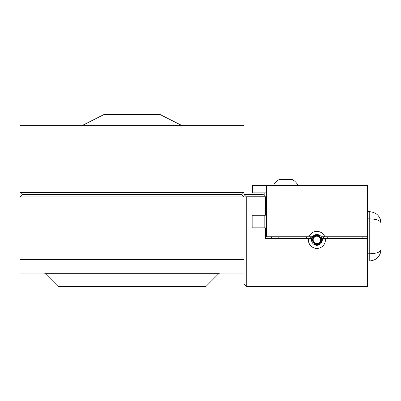 <?xml version="1.0" encoding="UTF-8"?>
<svg xmlns="http://www.w3.org/2000/svg" width="401" height="401" viewBox="0 0 401 401"><rect width="100%" height="100%" fill="white"/><g stroke="black" fill="none" stroke-linecap="round" stroke-linejoin="round"><path stroke-width="0.6" d="M182.199 125.698L160.024 114.501L104.034 114.501L81.864 125.698M20.05 196.916L20.05 273.061L244.008 273.061L244.008 259.627L20.05 259.627L244.008 259.627L244.008 196.916L20.05 196.916L22.291 194.675L241.773 194.675L244.008 196.916L244.008 194.535L263.151 194.535L265.392 196.771L246.249 196.771L246.249 286.489L244.008 284.254L244.008 273.061M241.773 194.675L244.008 192.44L20.05 192.44L22.291 194.675M20.05 192.44L20.05 125.698L244.008 125.698L244.008 192.44M218.72 273.718L45.343 273.718L58.125 286.499L205.939 286.499L218.72 273.718A2.241 2.241 0 0 1 219.327 273.287M45.343 273.718A2.241 2.241 0 0 0 44.737 273.287M239.532 273.061L212.655 273.061M51.403 273.061L24.531 273.061M323.617 238.44L323.617 236.77L323.437 238.44M310.179 238.44L310.179 236.77M311.727 236.77L311.968 239.011L311.527 239.011M310.179 236.981L310.359 238.44M322.068 241.402L321.823 236.77M322.068 236.77L321.823 239.462M313.181 239.908A3.714 3.714 90 0 1 316.895 236.194A3.714 3.714 90 0 1 320.61 239.908A3.714 3.714 90 0 1 316.895 243.623A3.714 3.714 90 0 1 313.181 239.908M321.151 239.908A4.256 4.256 90 0 1 316.895 244.164A4.256 4.256 90 0 1 313.361 237.537A4.256 4.256 -90 0 1 313.692 237.111A4.256 4.256 90 0 1 321.151 239.908M313.933 235.427L319.873 235.427M312.194 242.5L312.194 236.77M313.933 244.384L319.873 244.384M321.602 242.52L321.602 236.77M311.968 242.044L311.968 239.011M311.968 238.299L311.968 236.77M321.823 242.069L321.823 240.354M313.692 237.111L313.692 236.61L312.67 236.61L312.67 237.537L313.366 237.537M311.602 240.806L311.968 240.806M367.517 260.961L369.752 260.961L369.752 218.856C376.504 219.111 380.238 220.455 380.95 222.886C380.238 216.134 376.504 212.4 369.752 211.688L367.517 211.688M369.752 260.961C376.504 260.249 380.238 256.515 380.95 249.763C380.238 256.515 376.504 260.249 369.752 260.961M367.517 253.793L369.752 253.793C376.504 253.537 380.238 252.194 380.95 249.763L380.95 222.886C380.238 216.134 376.504 212.4 369.752 211.688L369.752 218.856L367.517 218.856M283.016 179.442L281.667 179.442M276.79 185.152L297.888 185.152A13.729 13.729 0 0 0 292.144 179.442L279.402 179.442A13.729 13.729 0 0 0 273.657 185.152L276.79 185.152M252.399 192.876L252.399 185.708L252.399 192.876L266.289 192.876L266.289 236.77L312.534 236.77A5.373 5.373 0 0 1 321.266 236.77L367.517 236.77L367.517 261.061M308.991 236.77A8.511 8.511 0 0 1 324.815 236.77M264.169 192.876L264.169 195.548M264.169 215.242L264.169 227.843M271.662 238.44L271.662 236.77M252.399 185.708L367.517 185.708L367.517 236.77M327.226 238.44L327.226 236.77M306.57 238.44L306.57 236.77M251.953 215.242L251.953 227.843L251.953 215.242L265.392 215.242L265.392 196.771M251.953 227.843L265.392 227.843L265.392 238.44L311.527 238.44L311.527 239.908L308.389 239.908L308.389 238.44M325.411 238.44L325.411 239.908A8.511 8.511 0 0 1 316.9 248.419A8.511 8.511 0 0 1 308.394 239.908L311.527 239.908A5.373 5.373 0 0 0 316.9 245.282A5.373 5.373 0 0 0 322.279 239.908L322.279 238.44L367.517 238.44L367.517 286.489L246.249 286.489M246.249 196.771L244.008 194.535M380.95 222.886L380.95 249.763M252.179 215.242L252.179 227.843M266.289 185.708L266.289 192.876M354.975 238.44L354.975 236.77M278.83 236.77L278.83 238.44M362.143 238.44L362.143 236.77M325.411 239.908L322.279 239.908M380.098 254.049L380.925 250.52L380.098 254.049M380.925 222.129L380.098 218.6L380.925 222.129M273.657 185.708L273.657 185.152M297.888 185.708L297.888 185.152"/></g></svg>
